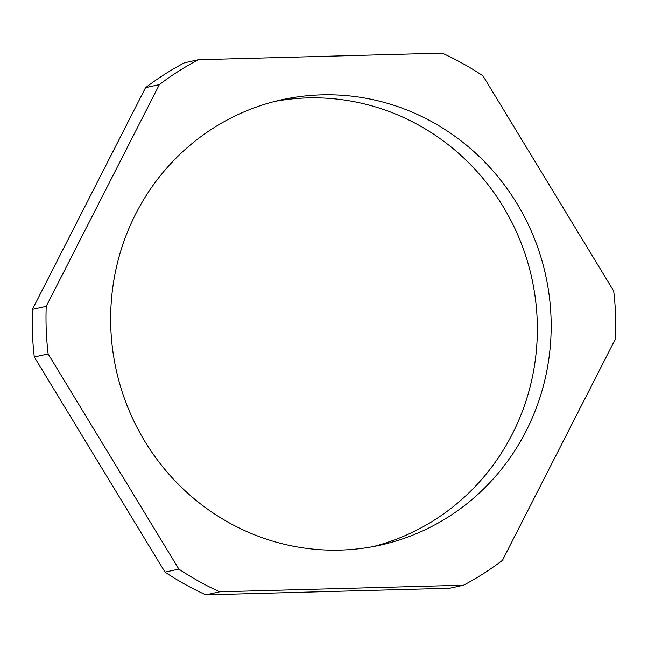 <?xml version="1.0" encoding="UTF-8"?>
<svg xmlns="http://www.w3.org/2000/svg" width="648" height="648" viewBox="0 0 648 648"><rect width="100%" height="100%" fill="white"/><g stroke="black" fill="none" stroke-linecap="round" stroke-linejoin="round"><path stroke-width="0.97" d="M321.773 94.867A228.064 219.875 77.6 0 0 281.823 99.76A228.064 219.875 77.6 0 0 112.598 349.231A228.064 219.875 77.6 0 0 340.054 550.087A228.064 219.875 77.6 0 0 380.003 545.195A228.064 219.875 77.6 0 0 549.221 295.723A228.064 219.875 77.6 0 0 321.773 94.867M373.07 546.604A228.064 219.875 77.6 0 0 534.9 295.132A228.064 219.875 77.6 0 0 307.946 97.913A228.064 219.875 77.6 0 0 274.93 101.396M482.979 75.865A295.002 284.407 77.6 0 0 442.163 53.136L198.296 59.738L184.469 62.783A295.002 284.407 77.6 0 0 145.565 87.666L32.4 309.396A295.002 284.407 77.6 0 0 34.312 356.999L165.021 572.135A295.002 284.407 77.6 0 0 205.837 594.864L449.704 588.263L463.531 585.217A295.002 284.407 77.6 0 0 502.435 560.334L615.6 338.604A295.002 284.407 77.6 0 0 613.688 291.001L482.979 75.865M198.296 59.738A295.002 284.407 77.6 0 0 159.384 84.613L145.565 87.666M159.384 84.613L46.227 306.35L32.4 309.396M46.227 306.35A295.002 284.407 77.6 0 0 48.138 353.954L34.312 356.999M48.138 353.954L178.848 569.09L165.021 572.135M178.848 569.09A295.002 284.407 77.6 0 0 219.664 591.81L205.837 594.864M219.664 591.81L463.531 585.217"/></g></svg>
